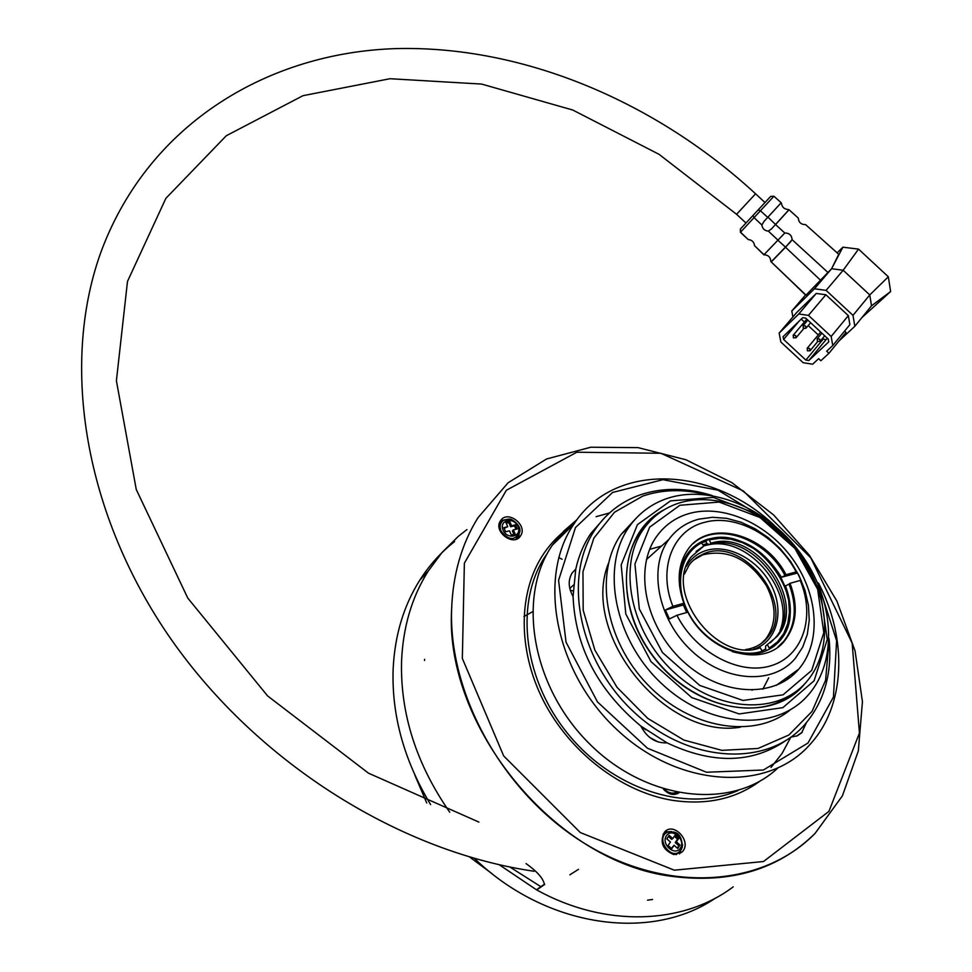 <?xml version="1.0" encoding="UTF-8"?>
<svg xmlns="http://www.w3.org/2000/svg" width="972" height="972" viewBox="0 0 972 972"><rect width="100%" height="100%" fill="white"/><g stroke="black" fill="none" stroke-linecap="round" stroke-linejoin="round"><path stroke-width="1.46" d="M801.244 319.108L804.366 322.011M808.206 325.571L818.278 334.927M822.3 338.657L825.933 339.763L827.451 338.341M805.667 318.111L802.702 317.686L783.08 336.689L783.602 339.422L805.861 360.09L808.789 360.551L828.764 341.889L828.278 339.107L805.667 318.111M799.02 321.246L783.602 339.422M823.017 339.325L805.861 360.09M825.933 339.763L808.789 360.551M676.706 503.836C715.805 489.937 768.342 511.612 798.802 552.983C829.468 594.196 833.867 650.147 806.711 681.566C778.037 715.696 716.291 712.257 673.329 671.628C630.014 631.448 617.342 565.182 643.683 528.877C652.127 517.068 663.135 508.721 676.706 503.836M792.739 693.801L779.058 701.893C742.693 718.417 689.051 700.763 656.307 660.182C623.356 619.747 617.208 564.185 640.22 532.073L651.471 519.631M890.631 291.527L888.335 276.789L869.758 294.929L871.519 305.815L890.631 291.527L861.86 317.65M818.643 358.668L812.665 364.208L803.139 362.702L780.856 342.01L779.143 333.08L798.765 313.98L808.437 315.365L831.169 336.47L832.761 345.546L826.674 351.196L828.934 353.298L820.878 360.746L818.643 358.668M888.335 276.789L858.543 249.111L842.882 247.192L837.147 252.878M674.07 845.276L677.691 848.507L680.011 845.045L676.391 841.825L678.711 838.374L675.103 835.155L672.77 838.593L669.161 835.361L666.816 838.812L670.437 842.044L668.104 845.506L671.737 848.738L674.07 845.276L671.336 848.386M674.349 836.26L677.569 839.128L675.248 842.566L678.857 845.798L677.29 848.143M668.408 836.467L671.64 839.346L672.77 838.593M506.242 523.264L508.854 522.632L510.628 526.751L514.48 525.828L515.974 529.266M504.14 528.318L507.724 526.702L503.848 527.638L505.622 531.769L509.498 530.833L511.284 534.965L515.148 534.029L513.362 529.898L512.414 530.882L513.896 534.333M805.095 683.365C773.348 723.836 698.139 713.448 655.699 659.757C612.53 606.698 618.678 532.316 664.095 509.802M871.519 305.815L854.825 326.288L852.991 315.353L826.091 290.373L814.451 288.793L791.791 310.991L792.909 316.945M858.543 249.111L843.161 270.24L869.758 294.929L852.991 315.353M839.006 340.965L854.825 326.288M842.882 247.192L831.595 268.734L843.161 270.24L826.091 290.373M844.607 331.075L846.017 332.388L828.934 353.298M831.169 336.47L848.337 315.621L849.868 324.648L832.761 345.546M848.337 315.621L825.872 294.747L808.437 315.365M825.872 294.747L816.261 293.435L798.765 313.98M816.261 293.435L796.615 312.595L779.143 333.08M680.011 845.045L678.857 845.798M676.391 841.825L675.248 842.566M678.711 838.374L677.569 839.128M513.362 529.898L517.226 528.962L515.439 524.831L511.588 525.767L509.802 521.648L505.938 522.572L507.724 526.702M509.802 521.648L508.854 522.632M515.439 524.831L514.48 525.828M511.588 525.767L510.628 526.751M670.522 500.872L713.375 497.421L757.796 514.224L795.776 547.856L820.514 592.264L827.257 639.503L814.123 680.764L782.873 707.64L739.133 713.946L691.772 697.604L651.033 661.677L625.786 613.952L621.181 564.866L637.45 524.625L670.522 500.872M775.571 224.568L789.033 209.77L775.571 224.568L784.805 233.013L763.846 254.834C768.22 254.858 770.565 257.106 770.857 261.59L806.007 295.136L831.595 268.734L814.451 288.793M770.857 261.59L805.545 294.953L791.791 310.991M771.379 261.845L785.522 247.265L820.866 280.544M666.063 498.83C709.293 483.606 767.042 507.615 800.406 553.165C833.976 598.545 838.642 660.207 808.4 694.798C776.737 732.062 708.953 728.332 661.762 683.729C614.207 639.588 600.368 566.87 629.115 526.885C638.543 513.593 650.851 504.249 666.063 498.83M789.033 209.77L798.279 218.056C798.741 222.466 801.171 224.654 805.569 224.593L838.727 254.287L831.595 268.734M785.522 247.265L792.107 239.683L828.205 272.695M790.515 241.907L771.185 261.833L790.904 241.457M790.406 709.767C754.734 739.546 690.108 729.194 647.534 684.507C604.657 640.171 593.965 572.338 621.254 534.236L635.664 518.732M677.326 792.581L674.689 794.428M792.107 239.683C791.718 235.224 789.288 233.001 784.805 233.013M771.707 228.736L768.378 231.117C764.612 230.789 762.437 228.748 761.866 224.994L764.053 221.373L781.196 202.747L773.919 196.223L740.421 232.308L748.185 239.537C751.915 239.926 754.041 241.967 754.564 245.673L763.846 254.834M680.971 850.026L676.16 854.704M663.038 834.219L666.391 832.117L669.234 831.668M499.377 523.276L504.152 519.984M519.036 534.454L515.901 539.314M677.678 793.589L678.407 792.788M781.026 202.929L781.524 203.561C782.12 207.243 784.307 209.211 788.098 209.454L788.79 209.903L771.233 229.21M768.378 231.117L777.794 239.987M754.564 245.673L763.81 254.555M665.042 831.595L674.495 832.129M682.684 844.85L679.343 853.926M500.568 520.676L508.502 519.097M519.789 530.044L518.465 538.038M740.324 727.214C664.86 739.753 580.126 633.319 608.399 563.505M761.866 224.994L754.065 217.655L753.008 215.444L758.087 209.976L760.456 210.754L767.734 217.412M773.919 196.223L770.662 196.417L740.36 229.076L740.543 232.186L748.185 239.537M673.827 854.595C662.685 849.856 659.538 842.408 664.398 832.251C673.462 821.109 692.343 841.667 682.308 851.776L673.827 854.595M500.641 520.579C507.627 509.535 528.173 525.342 520.53 535.876C513.848 547.212 492.865 531.55 500.446 520.858L500.641 520.579M572.909 525.002C561.439 532.413 551.732 541.926 543.81 553.554C518.355 591.037 517.201 649.065 543.348 700.581C569.531 752.024 621.084 791.791 672.077 800.272C706.365 805.436 735.731 799.008 760.165 780.978M759.424 781.391L754.442 784.975M556.288 538.415L571.718 526.168M758.087 209.976L770.662 196.417M740.457 228.979L753.008 215.444M740.36 229.076L740.421 232.308M674.337 870.195L763.506 861.52L828.922 811.377L859.43 733.046L852.165 643.16L810.769 557.831L743.313 490.921L660.863 453.28L576.858 452.223L506.363 490.253L464.373 563.177L462.344 658.445L503.654 755.9L580.333 832.567L674.337 870.195M672.187 876.392C555.389 862.346 444.763 726.801 451.579 610.161C452.721 574.877 461.53 544.065 478.005 517.712L508.125 482.732L546.58 458.966L590.794 447.229L638.106 447.642L685.965 459.768L731.904 482.659L773.7 515.002L809.312 555.158L836.941 601.182L855.044 650.839L862.443 701.675L858.325 750.955L842.408 795.837L815.058 833.417C778.475 869.454 730.847 883.791 672.187 876.392M430.62 804.609C404.121 760.566 391.619 715.477 393.125 669.344C394.717 635.457 403.623 605.714 419.831 580.102C429.454 565.036 441.045 552.205 454.617 541.598M715.574 898.019C651.264 942.293 546.094 927.713 474.421 858.422M764.988 202.541L755.572 193.793L736.582 214.29L659.016 154.305L572.763 110.03L481.626 84.078L390.003 78.72L303.009 95.669L226.318 135.716L165.872 198.337L127.49 281.43L116.397 380.793L136.262 489.487L187.778 598.084L267.604 695.928L368.497 773.177L478.904 822.093M526.046 863.586C536.921 871.289 543.044 878.166 544.417 884.228L536.447 889.769L499.207 864.728M540.869 886.695L509.838 867M534.126 871.264L531.866 870.924C395.179 850.33 252.149 758.828 166.977 633.27C81.976 507.53 60.896 359.652 101.829 249.683C150.089 122.472 269.293 52.561 396.017 48.6C523.653 45.392 655.869 101.902 755.572 193.793M596.091 516.679L609.505 512.949M790.831 737.189L782.168 753.288L771.015 767.455M738.027 790.515C686.366 813.394 611.352 788.936 566.53 732.11C521.417 675.491 514.796 598.011 547.528 553.068M678.881 792.885C673.572 795.801 668.42 794.525 663.39 789.045M828.715 644.302L825.605 680.193L812.07 711.383L788.96 734.954L758.002 748.476L721.856 750.348L683.863 740.057L647.717 718.369L617.038 687.338L594.84 650.049L583.188 610.222L582.969 571.73L593.868 538.124L614.511 512.244L642.784 496.072C662.734 489.341 684.021 488.892 706.656 494.736M829.043 638.616C832.494 672.916 824.365 701.614 804.646 724.723C767.285 767.686 688.395 763.506 633.525 711.662C578.243 660.34 562.423 575.788 595.581 528.902C606.905 512.694 621.764 501.345 640.183 494.87C662.734 487.337 686.754 487.567 712.233 495.538M785.777 740.591C752.158 763.591 712.585 764.357 667.059 742.863L640.827 726.06C597.853 690.181 575.266 646.988 573.067 596.48L575.776 569.106C578.741 555.729 583.795 543.81 590.952 533.349L605.192 517.116M782.436 700.29L783.213 699.026M787.502 677.277L786.737 679.829M577.089 519.558L563.711 531.162L552.4 545.122C516.715 596.346 531.575 686.694 589.445 743.774C646.915 801.329 732.475 810.514 777.564 768.269M774.307 525.378C711.37 465.697 614.353 461.7 573.93 524.005C537.079 576.955 554.781 671.919 616.953 729.656C678.675 787.964 767.345 792.642 809.688 744.819C845.737 706.061 847.803 638.993 818.546 583.188L817.646 583.03M769.678 521.66L718.041 490.192L662.916 479.682L612.603 492.452L575.473 527.577L558.572 580.32L566.032 642.152L597.476 701.93L647.461 748.233L706.486 772.242L763.36 770.018L807.999 743.009L833.429 697.094L836.6 640.669L818.023 582.872M783.833 699.548L783.043 699.293M570.236 590.125L573.115 591.025M806.408 722.694L801.633 732.864L797.222 735.84L790.929 737.116M667.059 742.863C655.748 743.349 647 737.748 640.827 726.06M573.067 596.48C568.219 587.696 567.964 579.786 572.289 572.751L575.776 569.106M788.705 676.415L787.915 679.015M794.1 672.515L793.687 674.398M788.511 678.602L789.264 676.002M679.865 505.282L649.673 527.14L634.935 564.027L639.309 608.934L662.467 652.552L699.731 685.418L743.009 700.46L783.043 694.834L811.717 670.364L823.806 632.614L817.646 589.251L794.902 548.427L759.97 517.493L719.146 502.062L679.865 505.282M685.053 514.832C718.928 502.585 764.733 521.271 791.39 557.248C818.217 593.09 822.154 641.751 798.79 669.113C773.87 699.16 719.936 696.159 682.478 660.729C644.703 625.689 633.623 567.794 656.853 536.167C664.095 526.156 673.499 519.048 685.053 514.832M649.648 549.35L661.507 546.057M768.694 677.8L762.85 689.221M752.68 689.513L752.049 690.242M699.099 519.109L712.525 517.286L726.643 518.331L740.956 522.195L754.977 528.695L768.208 537.613L780.2 548.633L790.552 561.366L798.899 575.388L804.938 590.211L808.437 605.325L809.251 620.209L807.331 634.327L802.69 647.145L795.461 658.19C773.287 685.187 725.063 682.478 691.59 650.815C657.837 619.516 647.899 567.745 668.785 539.533C676.403 529.169 686.511 522.365 699.099 519.109M672.891 606.321L683.875 603.26L682.939 604.037L683.851 604.56L683.365 604.973L665.37 610.003L672.891 606.321C657.376 568.207 673.207 529.4 705.101 522.207C736.424 513.641 777.965 536.568 796.165 571.901L797.55 573.018L801.572 581.535L800.199 580.442C815.52 616.698 803.103 655.954 771.331 665.662C739.801 675.819 695.733 652.589 676.937 615.276L669.392 618.957L665.37 610.003M683.875 603.26C676.451 582.155 677.812 564.222 687.945 549.435C708.904 518.477 765.243 533.75 785.996 574.731L796.165 571.901M693.388 543.397C717.749 521.296 766.155 538.767 785.012 575.521L785.996 574.731M676.937 615.276L687.909 612.178C708.138 653.354 763.785 668.833 784.987 640.317C796.7 624.717 798.389 605.714 790.029 583.309L800.199 580.442M790.029 583.309L789.045 584.087C797.392 606.467 795.704 625.47 783.991 641.07L777.709 647.158M683.365 604.973L686.694 612.518M679.622 586.553C678.578 573.456 681.323 562.363 687.872 553.262C693.158 546.203 700.083 541.44 708.649 538.974C737.821 533.993 762.084 546.75 781.427 577.271L785.012 575.521M683.851 604.56L683.486 603.576M797.55 573.018L781.427 577.271M789.045 584.087L784.939 586.25L780.917 577.672M785.449 585.837C793.31 607.135 791.67 625.215 780.54 640.05C768.67 653.378 752.595 657.242 732.305 651.641M702.027 542.704L705.842 541.428L708.138 539.424C756.131 522.9 814.014 603.357 779.994 640.463L773.797 646.441M701.978 542.643C679.914 553.481 673.608 585.995 689.148 614.134C704.421 642.371 738.137 659.32 762.206 651.216L760.286 647.753C716.972 664.556 662.102 590.891 691.627 556.409L703.85 546.009L701.006 542.182L693.279 547.321M745.512 649.563C754.539 648.312 761.817 644.375 767.321 637.778C797.052 605.192 743.665 535.451 703.607 553.846L696.742 557.515L691.857 561.731L689.33 564.732L684.385 574.124M686.329 566.469C690.387 559.374 696.146 554.344 703.607 551.379C725.865 542.51 757.625 558.487 771.136 584.986C785.024 611.364 777.053 642.103 753.458 649.26M761.185 643.537L765.863 638.896C776.579 623.939 776.786 606.249 766.471 585.837C749.035 559.022 727.749 548.706 702.598 554.903L693.486 560.127M780.079 630.415C795.497 592.738 749.789 536.921 710.131 544.442M709.475 544.539L703.764 545.851M703.206 544.842L707.021 543.555L709.353 544.648C753.579 529.704 806.578 603.661 775.377 637.778L770.298 642.808M767.37 644.667L769.277 648.117L777.503 641.86L783.76 633.525L787.794 623.538L789.446 612.336L788.669 600.429L785.522 588.364L780.164 576.651L772.825 565.789L763.834 556.239L753.579 548.427L742.499 542.668L731.066 539.229L719.778 538.281L709.123 539.873L710.982 543.227C755.232 528.294 808.315 602.336 777.102 636.466L765.644 645.979L765.608 649.065L761.999 650.851M710.982 543.227L709.353 544.648M696.086 551.44L703.85 546.009M762.206 651.216L762.194 652.285M766.495 650.669L765.608 649.065M769.265 649.308L769.277 648.117M707.021 543.555L705.842 541.428M709.123 539.873L708.138 539.424M658.384 742.049L649.77 737.493M645.821 729.802L641.034 726.497M523.957 616.552L532.498 611.765M491.954 873.585L469.658 857.049M426.732 802.957L414.74 774.818M733.24 886.829C683.012 924.737 605.009 927.786 536.763 889.939L544.733 884.399M449.757 812.24C416.441 764.247 400.367 714.116 401.533 661.859C402.906 627.341 411.812 597.087 428.239 571.074L442.053 552.485L458.213 536.471M458.82 535.949L466.937 529.582M451.555 611.267C449.404 697.41 505.501 796.408 587.404 845.13C669.258 894.094 763.324 886.306 815.058 833.417L842.408 795.837L858.325 750.955L862.443 701.675L855.044 650.839L836.941 601.182L809.312 555.158L773.7 515.002L731.904 482.659L685.965 459.768L638.106 447.642L590.794 447.229L546.58 458.966L508.125 482.732L478.005 517.712C461.348 544.356 452.539 575.533 451.555 611.267M424.557 660.462L424.606 659.332M802.994 325.839L805.557 325.972L805.934 328.281L803.249 328.342L803.2 325.584L807.817 320.116M793.116 335.328L795.667 335.474L796.044 337.758L793.371 337.831L793.322 335.085L806.784 319.156M807.125 348.353L809.688 348.498L810.065 350.758L807.38 350.831L807.331 348.098L820.672 332.047M817.088 338.949L819.675 339.082L820.052 341.366L817.355 341.451L817.294 338.693L821.887 333.165M558.766 557.551L562.108 559.264M680.388 848.143C674.787 856.697 660.644 844.073 666.452 835.713C672.089 827.257 686.098 839.772 680.388 848.143M503.083 530.105C498.685 520.008 513.714 516.436 517.967 526.496C522.426 536.544 507.384 540.25 503.083 530.105M676.208 792.35C672.272 793.978 668.444 793.006 664.714 789.434M666.391 832.117L674.933 832.311C679.647 833.867 682.101 838.812 682.32 847.122L681.105 849.832C672.114 863.124 653.5 836.904 668.335 831.898L671.47 831.497M501.017 531.052C499.28 526.277 500.191 522.669 503.751 520.202L509.486 519.194C510.665 517.967 521.879 525.415 519.716 532.146C514.893 540.967 508.66 540.602 501.017 531.052M745.974 223.025L736.582 214.302M573.444 585.071L569.799 588.461M569.847 874.824L578.474 869.345M647.522 900.169L652.589 899.477M806.14 328.038L810.624 322.716M796.25 337.527L803.71 328.67M810.271 350.515L817.61 341.646M820.259 341.123L824.681 335.777M643.683 528.877L640.22 532.073M629.115 526.885L621.254 534.236M503.751 520.202L501.904 520.895M680.011 853.258L682.308 851.776M518.611 537.832L520.53 535.876M428.239 571.074L419.831 580.102M595.581 528.902L590.952 533.349M552.4 545.122L573.93 524.005M796.469 736.132L802.252 732.22M798.79 669.113L776.312 685.357M668.785 539.533L646.404 559.593M784.987 640.317L783.991 641.07M767.321 637.778L765.863 638.896M777.102 636.466L775.377 637.778M775.559 224.496L767.953 217.181M785.498 247.082L777.709 240.084"/></g></svg>
